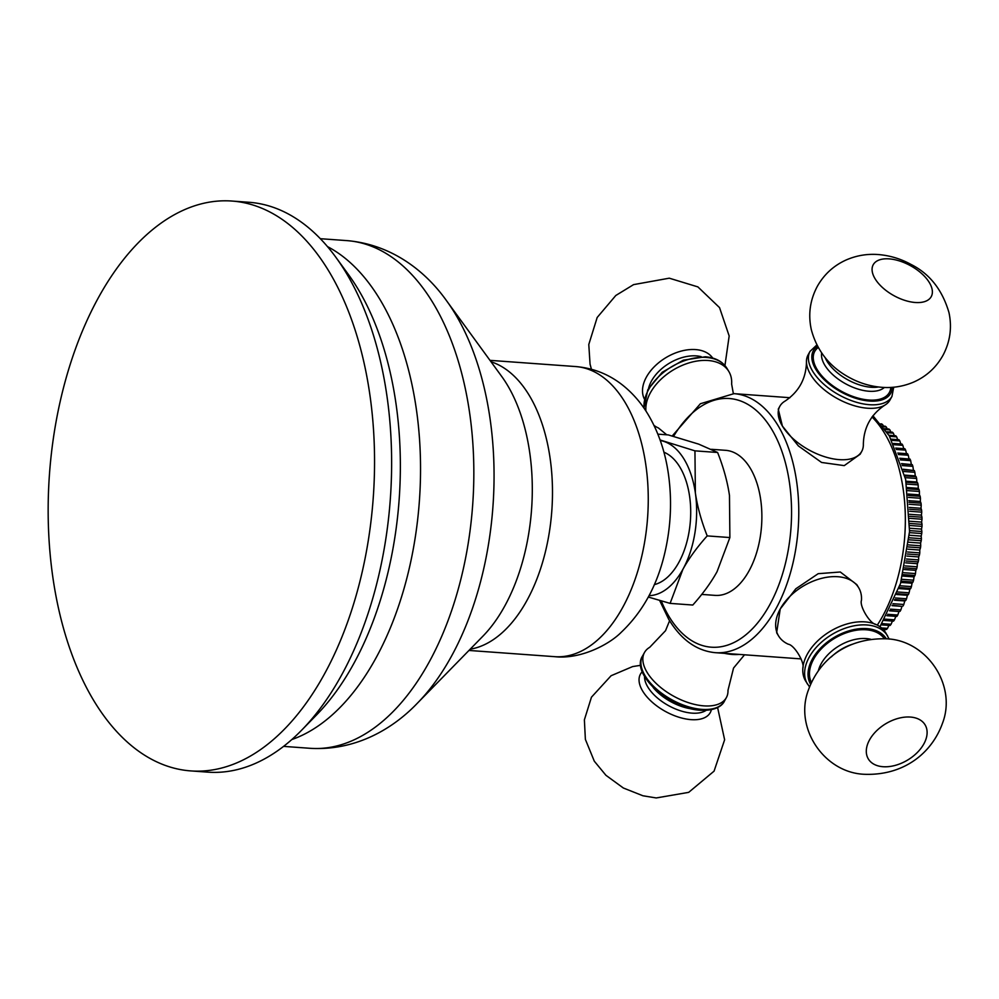 <?xml version="1.0" encoding="UTF-8"?>
<svg xmlns="http://www.w3.org/2000/svg" width="999" height="999" viewBox="0 0 999 999"><rect width="100%" height="100%" fill="white"/><g stroke="black" fill="none" stroke-linecap="round" stroke-linejoin="round"><path stroke-width="1.5" d="M190.722 770.903L207.767 772.14A285.677 162.338 -85.9 0 0 301.586 730.244A285.677 162.338 -85.9 0 0 346.216 272.939A285.677 162.338 94.1 0 0 335.851 257.267A285.677 162.338 94.1 0 0 249.063 202.285L232.005 201.049A285.677 162.338 94.1 0 1 329.158 271.703A285.677 162.338 -85.9 0 1 357.13 591.982A285.677 162.338 -85.9 0 1 190.722 770.903A285.677 162.338 -85.9 0 1 93.556 700.249A285.677 162.338 94.1 0 1 65.584 379.97A285.677 162.338 94.1 0 1 232.005 201.049M654.32 584.627A67.52 38.374 -85.9 0 0 688.036 537.125A67.52 38.374 -85.9 0 0 679.982 467.27A67.52 38.374 94.1 0 0 663.91 452.197M660.277 440.509A77.91 44.268 94.1 0 1 664.547 441.645A77.91 44.268 94.1 0 1 695.366 492.957A77.91 44.268 94.1 0 1 682.941 569.23A77.91 44.268 94.1 0 1 649.025 595.679M660.089 439.985L694.942 450.849L717.619 452.485C723.501 467.382 727.447 481.693 729.47 495.429L729.882 537.549L717.045 571.703C710.963 582.667 702.871 593.781 692.794 605.032L670.104 603.384L648.301 597.052M657.866 434.153L668.269 434.915L698.651 444.118L717.619 452.485M694.942 450.849L695.366 492.957C697.414 506.793 701.36 521.103 707.205 535.901L729.882 537.549M707.205 535.901C697.065 547.227 688.985 558.341 682.941 569.23L670.104 603.384M701.723 594.405L715.084 595.379A72.715 41.321 -85.9 0 0 757.442 549.837A72.715 41.321 -85.9 0 0 750.324 468.306A72.715 41.321 94.1 0 0 725.599 450.324L711.463 449.3M779.807 406.331L778.258 409.153L782.404 426.073A46.741 24.176 -151.2 0 1 779.807 406.331A46.741 24.176 -151.2 0 1 785.089 401.074C798.888 391.77 806.018 378.808 806.468 362.187A46.741 24.176 -151.2 0 1 808.079 354.907L810.014 351.398A46.741 24.176 28.8 0 0 823.563 384.003A46.741 24.176 28.8 0 0 869.467 404.707A46.741 24.176 28.8 0 0 891.945 396.441L890.009 399.95A46.741 24.176 28.8 0 1 884.727 405.207A46.741 24.176 28.8 0 1 867.532 408.216A46.741 24.176 -151.2 0 1 806.468 362.187M861.737 451.373L860.189 454.195L844.255 465.621L821.59 462.462L798.413 445.954L782.404 426.073A46.741 24.176 -151.2 0 0 839.26 459.64A46.741 24.176 28.8 0 0 861.737 451.373A46.741 24.176 28.8 0 0 863.348 444.093C863.81 427.46 870.941 414.498 884.727 405.207M776.648 632.754L780.219 609.003L795.816 588.786L818.181 573.688L840.296 572.002L856.805 584.627L858.665 587.712A46.741 29.92 149 0 0 837.861 576.723A46.741 29.92 -31 0 0 780.219 609.003A46.741 29.92 -31 0 0 778.508 635.839L776.648 632.754M885.226 629.382L884.44 630.943M889.122 624.887L887.512 628.371A114.273 64.935 -85.9 0 1 886.488 629.47L882.929 629.208M887.512 628.371L881.543 627.946M892.557 620.766L891.071 624.288A114.273 64.935 -85.9 0 1 890.072 625.486L881.268 624.85M891.071 624.288L882.08 623.626M895.841 616.283L894.492 619.83A114.273 64.935 -85.9 0 1 893.531 621.128L884.103 620.454M894.492 619.83L884.902 619.13M889.522 610.801L898.988 611.488L897.764 615.034A114.273 64.935 -85.9 0 1 896.852 616.433L886.887 615.709M897.764 615.034L887.674 614.298M898.988 611.488L889.597 610.651M899.999 611.4A114.273 64.935 -85.9 0 0 900.873 609.914L890.359 609.153M892.045 605.644L901.96 606.368L900.873 609.914M901.96 606.368L892.219 605.282M902.984 606.056A114.273 64.935 -85.9 0 0 903.808 604.482L892.931 603.696M894.455 600.212L904.769 600.961L903.808 604.482M904.769 600.961L905.793 600.424L894.704 599.625M905.793 600.424A114.273 64.935 -85.9 0 0 906.555 598.776L895.379 597.964M896.74 594.517L907.379 595.292L906.555 598.776M907.379 595.292L908.403 594.53L897.04 593.706M908.403 594.53A114.273 64.935 -85.9 0 0 909.102 592.807L897.676 591.982M898.875 588.573L909.814 589.373L909.102 592.807M909.814 589.373L910.801 588.386L899.225 587.549M910.801 588.386A114.273 64.935 -85.9 0 0 911.45 586.6L899.812 585.751M900.861 582.417L912.025 583.229L911.45 586.6M912.025 583.229L912.999 582.03L901.235 581.168M912.999 582.03A114.273 64.935 -85.9 0 0 913.586 580.182L901.772 579.32M902.671 576.061L914.035 576.885L913.586 580.182M914.035 576.885L914.972 575.461L903.046 574.6M914.972 575.461A114.273 64.935 -85.9 0 0 915.484 573.576L903.533 572.702M904.295 569.53L915.808 570.367L915.484 573.576M915.808 570.367L916.707 568.743L904.669 567.869M916.707 568.743A114.273 64.935 -85.9 0 0 917.157 566.808L905.094 565.921M905.718 562.862L917.369 563.698L917.157 566.808M917.369 563.698L918.218 561.875L906.081 561.001M918.218 561.875A114.273 64.935 -85.9 0 0 918.593 559.902L906.443 559.015M906.942 556.068L918.68 556.918L918.593 559.902M918.68 556.918L919.48 554.895L907.267 554.008M919.48 554.895A114.273 64.935 -85.9 0 0 919.792 552.884L907.567 551.997M907.954 549.175L919.767 550.037L919.792 552.884M919.767 550.037L920.491 547.827L908.241 546.94M920.491 547.827A114.273 64.935 -85.9 0 0 920.728 545.804L908.478 544.917M908.753 542.232L920.591 543.081L920.728 545.804M920.591 543.081L921.253 540.696L908.978 539.81M921.253 540.696A114.273 64.935 -85.9 0 0 921.415 538.661L909.152 537.774M909.327 535.239L921.178 536.101L921.415 538.661M921.178 536.101L921.752 533.528L909.49 532.642M921.752 533.528A114.273 64.935 -85.9 0 0 921.852 531.493L909.59 530.606M909.689 528.234L921.515 529.095L921.852 531.493M921.515 529.095L922.002 526.373L909.764 525.486M922.002 526.373A114.273 64.935 -85.9 0 0 922.027 524.338L909.802 523.451M909.814 521.253L921.602 522.102L922.027 524.338M921.602 522.102L922.002 519.23L909.802 518.344M922.002 519.23A114.273 64.935 -85.9 0 0 921.952 517.207L909.777 516.321M909.727 514.31L921.428 515.159L921.952 517.207M921.428 515.159L921.74 512.15L909.614 511.263M921.74 512.15A114.273 64.935 -85.9 0 0 921.615 510.139L909.515 509.265M909.402 507.442L921.016 508.279L921.615 510.139M921.016 508.279L921.215 505.144L909.19 504.27M921.215 505.144A114.273 64.935 -85.9 0 0 921.028 503.171L909.028 502.297M908.878 500.674L920.341 501.498L921.028 503.171M920.341 501.498L920.441 498.251L908.541 497.39M920.441 498.251A114.273 64.935 -85.9 0 0 920.179 496.303L908.316 495.454M908.128 494.03L919.43 494.842L920.179 496.303M919.43 494.842L919.417 491.483L907.666 490.634M919.417 491.483A114.273 64.935 -85.9 0 0 919.08 489.597L907.379 488.748M907.179 487.537L918.268 488.336L919.08 489.597M918.268 488.336L918.143 484.89L906.58 484.053M918.143 484.89A114.273 64.935 -85.9 0 0 917.731 483.054L906.23 482.217M906.043 481.231L916.87 482.005L917.731 483.054M916.87 482.005L916.62 478.484L905.294 477.659M916.62 478.484A114.273 64.935 -85.9 0 0 916.145 476.698L904.894 475.886M904.707 475.112L915.246 475.886L916.145 476.698M915.246 475.886L914.872 472.29L903.808 471.491M914.872 472.29A114.273 64.935 -85.9 0 0 914.335 470.566L903.358 469.78M903.208 469.243L914.335 470.566M913.386 469.98L912.886 466.333L902.147 465.559M912.886 466.333A114.273 64.935 -85.9 0 0 912.287 464.685L901.647 463.923M901.548 463.611L912.287 464.685M911.3 464.323L910.688 460.639L900.324 459.89M910.688 460.639A114.273 64.935 -85.9 0 0 910.027 459.078L899.774 458.329M899.749 458.254L910.027 459.078M909.015 458.928L908.278 455.232L898.363 454.52M908.278 455.232A114.273 64.935 -85.9 0 0 907.554 453.746L897.776 453.047M906.53 453.833L905.656 450.137L896.278 449.45M905.656 450.137A114.273 64.935 -85.9 0 0 904.869 448.738L895.666 448.076M893.456 443.444L902.01 444.056A114.273 64.935 94.1 0 1 902.846 445.354L894.093 444.717M902.846 445.354L903.845 449.051M891.208 439.173L898.963 439.735A114.273 64.935 94.1 0 1 899.849 440.921L891.857 440.347M899.849 440.921L900.986 444.592M888.948 435.277L895.753 435.764A114.273 64.935 94.1 0 1 896.677 436.85L889.585 436.338M896.677 436.85L897.951 440.497M886.712 431.78L892.394 432.18A114.273 64.935 94.1 0 1 893.356 433.166L887.337 432.729M893.356 433.166L894.754 436.75M884.565 428.683L888.885 429.008A114.273 64.935 94.1 0 1 889.897 429.87L885.164 429.52M889.897 429.87L890.871 432.08M882.554 426.036L885.251 426.223A114.273 64.935 94.1 0 1 886.3 426.973L883.104 426.748M886.3 426.973L887.237 428.883M880.756 423.826L881.505 423.876A114.273 64.935 94.1 0 1 882.579 424.5L881.243 424.4M882.579 424.5L883.453 426.098M724.537 653.346A46.741 24.176 28.8 0 0 732.167 654.445A46.741 24.176 -151.2 0 0 739.135 654.407M744.53 654.795L733.553 668.044L727.984 690.321A46.741 24.176 -151.2 0 1 726.373 697.589A46.741 24.176 -151.2 0 1 703.895 705.868A46.741 24.176 28.8 0 1 658.004 685.164A46.741 24.176 28.8 0 1 644.455 652.559A46.741 24.176 28.8 0 1 649.737 647.29L665.546 630.681L669.592 620.729M889.172 639.11L885.776 632.879A46.741 29.92 149 0 0 875.998 624.5C869.929 623.776 859.24 605.956 861.463 600.287A46.741 29.92 149 0 0 858.665 587.712M875.998 624.5A46.741 29.92 149 0 0 864.972 621.878A46.741 29.92 -31 0 0 802.821 668.431A46.741 29.92 -31 0 0 805.619 681.006L809.527 686.925M802.821 668.431C805.044 662.762 794.355 644.942 788.286 644.218A46.741 29.92 -31 0 1 778.508 635.839M645.928 411.014A46.741 29.92 149 0 1 664.984 375.774A46.741 29.92 149 0 1 708.041 360.502A46.741 29.92 -31 0 1 728.845 371.503A46.741 29.92 -31 0 1 731.63 384.066L733.353 393.606M654.008 425.424A46.741 29.92 149 0 0 658.466 427.997L666.745 434.802M301.586 730.244L316.508 714.984A266.046 151.174 -85.9 0 0 358.067 289.098A266.046 151.174 -85.9 0 0 348.414 274.513L335.851 257.267M291.77 739.572A254.508 144.618 -85.9 0 0 411.95 555.943A254.508 144.618 -85.9 0 0 380.095 299.7A254.508 144.618 -85.9 0 0 327.497 246.616M346.84 240.609A254.508 144.618 94.1 0 1 433.391 303.559A254.508 144.618 94.1 0 1 458.316 588.898A254.508 144.618 94.1 0 1 310.052 748.301C355.282 751.048 392.669 729.133 417.47 703.109A242.969 138.074 94.1 0 0 455.419 314.148A242.969 138.074 94.1 0 0 446.615 300.824C425.836 271.491 391.983 244.418 346.84 240.609L320.342 238.699M417.47 703.109L482.829 636.263A156.968 89.198 -85.9 0 0 507.342 384.99A156.968 89.198 -85.9 0 0 501.66 376.386L446.615 300.824M470.192 649.188A145.429 82.642 -85.9 0 0 545.991 549.338A145.429 82.642 -85.9 0 0 529.37 395.592A145.429 82.642 -85.9 0 0 491.008 361.775M554.67 656.668C580.669 659.602 609.402 644.318 621.128 632.392C642.807 611.85 657.392 585.202 664.909 552.472C671.091 525.699 672.165 498.926 668.131 472.115C664.909 450.899 658.279 431.768 648.251 414.747C641.57 403.484 633.266 393.793 623.339 385.701C609.427 374.475 593.543 368.094 575.686 366.558A145.429 82.642 94.1 0 1 625.149 402.522A145.429 82.642 94.1 0 1 639.385 565.584A145.429 82.642 94.1 0 1 554.67 656.668L468.956 650.449M673.563 436.363A124.663 70.842 94.1 0 1 771.74 429.345A124.663 70.842 94.1 0 1 769.642 604.957A124.663 70.842 94.1 0 1 668.93 616.358A124.663 70.842 94.1 0 1 661.263 600.936M672.202 435.989L700.399 403.733L733.99 393.656A129.858 73.789 94.1 0 1 778.146 425.761A129.858 73.789 94.1 0 1 790.858 571.353A129.858 73.789 94.1 0 1 715.222 652.672L801.111 658.903M872.002 416.945A129.858 73.789 94.1 0 1 884.714 433.491A129.858 73.789 94.1 0 1 877.309 625.124M642.519 656.056C630.544 673.888 669.667 709.065 700.761 710.252C716.995 710.963 722.864 704.682 724.45 701.098A46.741 24.176 -151.2 0 1 701.972 709.377A46.741 24.176 -151.2 0 1 656.068 688.673A46.741 24.176 -151.2 0 1 642.519 656.056L644.455 652.559M692.195 708.953A36.364 18.794 -151.2 0 1 653.171 687.499M706.143 710.326A36.364 18.794 -151.2 0 1 692.032 713.136A36.364 18.794 -151.2 0 1 644.542 676.46M711.363 709.69A39.86 20.617 -151.2 0 1 691.108 719.642A39.86 20.617 -151.2 0 1 649.962 700.099A39.86 20.617 -151.2 0 1 642.282 671.715M817.532 346.241A44.143 22.827 28.8 0 0 822.352 377.809A44.143 22.827 28.8 0 0 869.505 401.049A44.143 22.827 28.8 0 0 892.257 387.325M818.231 347.515A42.595 22.028 28.8 0 0 823.75 377.972A42.595 22.028 28.8 0 0 868.893 400.025A42.595 22.028 28.8 0 0 890.808 387.425M821.653 352.984A36.364 18.794 28.8 0 0 835.639 377.135A36.364 18.794 28.8 0 0 868.993 391.246A36.364 18.794 28.8 0 0 884.365 387.462M825.186 357.679A36.364 18.794 28.8 0 0 871.178 387.262A36.364 18.794 28.8 0 0 878.508 386.988M915.321 302.497A33.104 17.12 -151.2 0 1 875.062 278.721A33.104 17.12 -151.2 0 1 889.135 258.878A33.104 17.12 28.8 0 1 929.395 282.655A33.104 17.12 28.8 0 1 915.321 302.497M887.624 635.951A46.741 29.92 149 0 0 866.82 624.962A46.741 29.92 149 0 0 818.718 644.78A46.741 29.92 149 0 0 807.467 684.078M886.313 638.823A44.143 28.259 149 0 0 866.782 628.621A44.143 28.259 149 0 0 821.465 647.215A44.143 28.259 149 0 0 810.614 684.278M884.365 638.698A42.595 27.26 149 0 0 866.133 629.782A42.595 27.26 149 0 0 823.026 647.14A42.595 27.26 149 0 0 811.413 682.492M870.728 639.285A36.364 23.277 149 0 0 866.033 638.561A36.364 23.277 149 0 0 818.356 670.741M852.447 644.218A36.364 23.277 149 0 0 831.293 656.917M883.054 766.72A33.104 21.191 -31 0 1 869.53 739.922A33.104 21.191 -31 0 1 910.351 717.057A33.104 21.191 149 0 1 923.875 743.868A33.104 21.191 149 0 1 883.054 766.72M644.118 408.316A46.741 29.92 -31 0 1 662.924 372.864A46.741 29.92 -31 0 1 706.193 357.417A46.741 29.92 -31 0 1 726.997 368.419L728.845 371.503M648.588 388.286A36.364 23.277 -31 0 1 696.315 355.894A36.364 23.277 -31 0 1 701.223 356.68M644.405 399.063A39.86 25.512 -31 0 1 655.107 365.921A39.86 25.512 -31 0 1 695.541 349.575A39.86 25.512 -31 0 1 712.699 358.054M310.052 748.301L283.554 746.378M575.686 366.558L489.972 360.352M715.222 652.672C696.603 650.836 681.106 639.722 668.743 619.343L659.627 600.461M789.934 397.702L733.99 393.656M872.914 415.734L889.335 435.926L905.668 479.445L909.552 531.53L900.524 583.528L879.969 626.735M724.45 701.098L726.373 697.589M640.746 665.297L632.642 666.57L611.101 675.724L591.458 697.19L584.378 719.842L585.377 739.372L594.293 761.176L605.943 775.311L623.339 787.999L642.944 795.778L656.231 797.951L688.686 792.357L714.06 771.153L724.625 739.772L717.607 707.554M891.945 396.441L893.718 387.2M816.857 344.955L810.014 351.398M881.967 387.325C870.391 386.388 859.44 383.079 849.125 377.397C829.607 366.758 817.007 350.836 811.313 329.645C808.004 314.448 810.027 299.975 817.394 286.214C824.138 274.363 833.69 265.622 846.066 260.015C856.38 255.519 867.095 253.709 878.233 254.545C889.822 255.482 900.773 258.791 911.088 264.473C929.707 273.826 942.344 289.885 948.988 312.65C952.122 327.485 950.161 341.646 943.093 355.132C936.25 367.445 926.41 376.436 913.586 382.118C903.433 386.413 892.894 388.161 881.967 387.325M865.184 774.312C824.525 773.376 793.755 727.959 808.466 689.884C818.855 661.288 844.754 637.986 885.788 638.786C926.448 639.722 957.217 685.139 942.494 723.226C932.167 752.359 904.644 775.486 865.184 774.312M643.955 408.079L647.777 389.797L662.2 372.29L683.279 360.189L705.306 356.78C715.409 357.617 722.639 361.501 726.997 368.419M724.937 365.572L729.17 335.964L719.53 307.605L697.889 286.9L669.28 278.184L633.566 284.628L615.796 295.492L597.177 317.482L588.786 344.505L590.059 364.16L591.42 369.255"/></g></svg>
